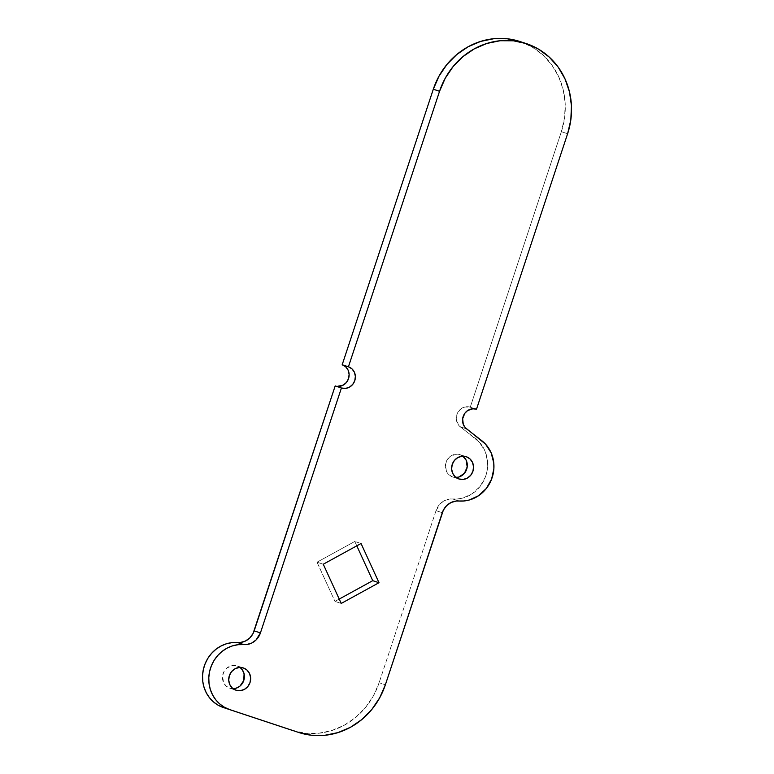 <?xml version="1.0" encoding="UTF-8"?>
<svg xmlns="http://www.w3.org/2000/svg" width="774" height="774" viewBox="0 0 774 774"><rect width="100%" height="100%" fill="white"/><g stroke="black" fill="none" stroke-linecap="round" stroke-linejoin="round"><path stroke-width="0.58" stroke-dasharray="3.87 2.9" d="M233.99 688.647L229.752 688.183L236.012 690.215L229.752 688.183L226.076 686.025L223.522 682.504L222.573 675.866L224.005 671.522L226.879 668.02L232.877 665.466L237.115 665.93A11.716 10.894 108 0 0 237.067 665.911A11.716 10.894 108 0 0 223.086 673.661A11.716 10.894 108 0 0 229.752 688.183A11.716 10.894 108 0 0 229.81 688.202A11.716 10.894 108 0 0 233.109 688.696M243.259 667.923L237.115 665.93L240.017 667.449A11.716 10.894 108 0 0 237.115 665.93L243.259 667.933M459.011 476.958L452.645 476.929L458.905 478.961L452.645 476.929L448.968 474.772L446.414 471.25L445.466 464.613L446.898 460.269L449.771 456.766L455.77 454.212L460.008 454.677A11.716 10.894 108 0 0 459.95 454.657A11.716 10.894 108 0 0 445.979 462.407A11.716 10.894 108 0 0 452.645 476.929A11.716 10.894 108 0 0 452.703 476.948A11.716 10.894 108 0 0 456.002 477.442M466.151 456.679L460.008 454.677L462.91 456.196A11.716 10.894 108 0 0 460.008 454.677L466.151 456.679M520.109 41.583A72.553 67.454 108 0 0 519.78 41.467L526.368 43.615L520.109 41.583L532.164 47.05L542.884 54.944L551.843 64.987L558.712 76.771L563.23 89.842L565.204 103.716L564.575 117.841L561.363 131.686L470.244 407.211L561.363 131.686A72.553 67.454 108 0 0 520.109 41.583M436.023 510.666L440.416 503.584L444.876 500.449L450.013 499.007L457.734 498.94L462.784 498.04L472.246 493.715L480.044 486.478L485.356 477.074L486.894 471.869L487.543 461.101L484.921 450.836L479.299 442.138L458.982 425.594L456.505 420.534L456.824 414.729L459.862 409.775L464.787 407.018L470.244 407.211A11.165 10.381 108 0 0 470.186 407.192A11.165 10.381 108 0 0 457.55 412.939A11.165 10.381 108 0 0 460.327 426.861L475.546 438.664L481.796 440.696L475.546 438.664A33.485 31.134 108 0 1 485.356 477.074A33.485 31.134 108 0 1 452.645 498.978A16.738 15.567 108 0 0 436.023 510.666L379.125 682.736L436.023 510.666L442.283 512.698L436.023 510.666M337.164 386.381L335.181 385.945A11.165 10.381 108 0 0 335.229 385.965A11.165 10.381 108 0 0 335.277 385.984M292.311 730.385L305.246 733.201L318.549 733.268L331.727 730.569L344.256 725.219L355.672 717.421L365.531 707.475L373.445 695.768L379.125 682.736L385.375 684.767L379.125 682.736A72.553 67.454 108 0 1 292.649 730.492M317.021 562.195L354.792 541.461L356.795 545.825L354.792 541.461L361.042 543.493L354.792 541.461L317.021 562.195L323.271 564.227L317.021 562.195L334.968 601.408L317.021 562.195M339.225 599.066L334.968 601.408L341.218 603.439L334.968 601.408L339.225 599.066M458.895 501.01L452.645 498.978L458.895 501.01M466.587 428.893L460.327 426.861L466.587 428.893M476.387 409.214L470.244 407.211L476.387 409.214M567.613 133.728L561.363 131.686L567.613 133.728M243.317 667.943L237.067 665.911M466.209 456.689L459.95 454.657M470.186 407.192L476.445 409.233M335.229 385.965L341.479 387.997M458.953 478.98L452.703 476.948M236.06 690.234L229.81 688.202"/><path stroke-width="1.16" d="M236.012 690.215A11.716 10.894 -72 0 1 229.336 675.692A11.716 10.894 -72 0 1 243.317 667.943A11.716 10.894 -72 0 1 243.365 667.962L247.041 670.12L249.605 673.651L250.65 678.005L250.031 682.523L247.835 686.519L244.4 689.382L240.25 690.679L236.012 690.215L232.326 688.057L229.772 684.535L228.727 680.182L229.346 675.663L231.542 671.668L234.977 668.794L239.127 667.498L243.365 667.962A11.716 10.894 -72 0 1 250.041 682.494A11.716 10.894 -72 0 1 236.06 690.234A11.716 10.894 -72 0 1 236.012 690.215M458.905 478.961A11.716 10.894 -72 0 1 452.229 464.439A11.716 10.894 -72 0 1 466.209 456.689A11.716 10.894 -72 0 1 466.258 456.708L469.934 458.866L472.498 462.397L473.543 466.751L472.924 471.269L470.727 475.265L467.293 478.129L463.142 479.435L458.905 478.961L455.218 476.803L452.664 473.282L451.619 468.928L452.239 464.41L454.435 460.414L457.869 457.55L462.02 456.244L466.258 456.708A11.716 10.894 -72 0 1 472.933 471.24A11.716 10.894 -72 0 1 458.953 478.98A11.716 10.894 -72 0 1 458.905 478.961M526.03 43.508L519.78 41.467A72.553 67.454 108 0 0 433.305 89.233L439.555 91.264A72.553 67.454 -72 0 1 526.03 43.508A72.553 67.454 -72 0 1 526.368 43.615L513.433 40.799L500.13 40.732L486.952 43.431L474.423 48.781L463.007 56.579L453.148 66.525L445.234 78.232L439.555 91.264L348.435 366.789L351.938 368.84L354.376 372.197L355.372 376.348L354.782 380.653L352.692 384.455L349.422 387.184L345.465 388.422L341.431 387.977L260.432 632.909L256.039 639.982L251.579 643.126L246.442 644.568L238.102 644.694L232.461 645.884L227.072 648.138L222.119 651.369L217.755 655.481L214.137 660.328L211.389 665.756L209.58 671.58L208.796 677.618L209.048 683.645L210.325 689.489L212.598 694.936L215.772 699.822L219.768 703.972L224.431 707.252L229.617 709.555L298.561 732.417L311.496 735.242L324.799 735.3L337.977 732.601L350.516 727.26L361.922 719.462L371.781 709.516L379.695 697.8L385.375 684.767L443.367 510.105L446.666 505.616L451.136 502.481L456.263 501.039L463.984 500.981L469.034 500.072L478.496 495.757L486.295 488.51L491.606 479.116L493.88 468.531L493.793 463.142L491.171 452.867L485.559 444.17L465.232 427.625L463.287 424.413L462.649 418.686L464.835 413.268L467.602 410.588L472.875 408.769L476.494 409.243L567.613 133.728L570.825 119.883L571.454 105.748L569.48 91.883L564.972 78.803L558.102 67.019L549.134 56.986L538.414 49.081L526.368 43.615A72.553 67.454 -72 0 1 567.613 133.728L476.494 409.243A11.165 10.381 -72 0 0 476.445 409.233A11.165 10.381 -72 0 0 463.8 414.97A11.165 10.381 -72 0 0 466.587 428.893L481.796 440.696A33.485 31.134 -72 0 1 491.606 479.116A33.485 31.134 -72 0 1 458.895 501.01A16.738 15.567 -72 0 0 442.283 512.698L385.375 684.767A72.553 67.454 -72 0 1 298.899 732.533A72.553 67.454 -72 0 1 298.561 732.417L298.899 732.533M378.999 582.706L341.218 603.439L323.271 564.227L361.042 543.493L378.999 582.706L372.739 580.664L339.225 599.066L372.739 580.664L378.999 582.706L361.042 543.493L323.271 564.227L341.218 603.439L378.999 582.706M520.109 41.583L507.183 38.758L493.88 38.7L480.702 41.399L468.164 46.74L456.757 54.538L446.898 64.484L438.984 76.2L433.305 89.233L342.185 364.757L345.688 366.808L348.126 370.166L349.122 374.316L348.532 378.621L346.442 382.424L343.172 385.152L337.164 386.381M335.277 385.984A11.165 10.381 108 0 0 348.552 378.563A11.165 10.381 108 0 0 342.185 364.757L348.435 366.789L342.185 364.757L433.305 89.233L439.555 91.264L348.435 366.789A11.165 10.381 -72 0 1 354.792 380.624A11.165 10.381 -72 0 1 341.479 387.997A11.165 10.381 -72 0 1 341.431 387.977L335.181 385.945L253.088 633.461L249.789 637.95L245.319 641.095L240.192 642.536L231.852 642.662L226.211 643.852L220.822 646.106L215.859 649.338L211.505 653.449L207.887 658.297L205.139 663.724L203.33 669.549L202.546 675.576L202.798 681.613L204.075 687.457L206.339 692.904L209.522 697.79L213.508 701.941L218.171 705.22L223.357 707.523L292.311 730.385L229.617 709.555A33.485 31.134 -72 0 1 209.58 671.58A33.485 31.134 -72 0 1 243.81 644.597L237.56 642.555A33.485 31.134 108 0 0 203.33 669.549A33.485 31.134 108 0 0 223.357 707.523L292.311 730.385A72.553 67.454 108 0 0 292.649 730.492M456.883 477.394L456.002 477.452A11.716 10.894 108 0 0 466.693 469.179A11.716 10.894 108 0 0 462.91 456.196L466.248 460.366L467.186 466.993L464.477 473.233L459.011 476.958M356.795 545.825L372.739 580.664L356.795 545.825M240.017 667.449L242.243 669.713L244.081 673.728L243.781 680.481L239.988 686.093L236.118 688.212L233.109 688.696A11.716 10.894 108 0 0 243.8 680.423A11.716 10.894 108 0 0 240.017 667.449M335.181 385.945L341.431 387.977L260.432 632.909L254.172 630.868L335.181 385.945M260.432 632.909A16.738 15.567 -72 0 1 243.81 644.597L237.56 642.555A16.738 15.567 108 0 0 254.172 630.868L260.432 632.909"/></g></svg>
